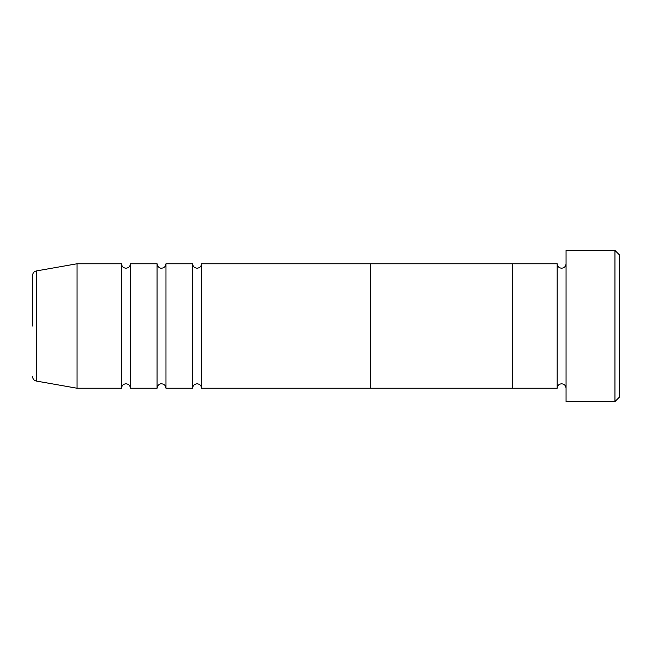 <?xml version="1.0" encoding="UTF-8"?>
<svg xmlns="http://www.w3.org/2000/svg" width="652" height="652" viewBox="0 0 652 652"><rect width="100%" height="100%" fill="white"/><g stroke="black" fill="none" stroke-linecap="round" stroke-linejoin="round"><path stroke-width="0.49" stroke-dasharray="3.26 2.44" d="M619.4 397.125L619.4 254.875M614.958 250.425L614.958 401.575M566.058 401.575L566.058 250.425M557.167 388.233L557.167 263.767M512.708 388.233L512.708 263.767L512.708 388.233M566.058 326L566.058 388.233L566.058 326M192.633 388.233L192.633 263.767M201.525 388.233L201.525 263.767M157.075 388.233L157.075 263.767M165.967 388.233L165.967 263.767M121.508 388.233L121.508 263.767M130.4 388.233L130.4 263.767M370.458 388.233L370.458 263.767L370.458 388.233M77.058 388.233L77.058 263.767M32.6 275.331L32.6 326M36.276 381.045L36.276 270.955"/><path stroke-width="0.98" d="M614.958 250.425L619.4 254.875L619.4 397.125L614.958 401.575L614.958 250.425L566.058 250.425L566.058 401.575L614.958 401.575M557.167 263.767L557.167 388.233L512.708 388.233L512.708 326L512.708 388.233L370.458 388.233L370.458 326L370.458 388.233L201.525 388.233L201.525 263.767L370.458 263.767L370.458 326L370.458 263.767L512.708 263.767L512.708 326L512.708 263.767L557.167 263.767C557.427 266.464 558.911 267.948 561.608 268.208C564.306 267.948 565.789 266.464 566.058 263.767M192.633 263.767L192.633 388.233L165.967 388.233L165.967 263.767L192.633 263.767C192.902 266.464 194.386 267.948 197.083 268.208C199.781 267.948 201.264 266.464 201.525 263.767M157.075 263.767L157.075 388.233L130.4 388.233L130.4 263.767L157.075 263.767C157.686 268.111 161.321 268.42 161.517 268.208C164.214 267.948 165.698 266.464 165.967 263.767M121.508 263.767L121.508 388.233L77.058 388.233L77.058 263.767L121.508 263.767C121.769 266.464 123.252 267.948 125.958 268.208C128.656 267.948 130.139 266.464 130.4 263.767M32.6 326L32.6 275.331C32.771 272.984 33.994 271.525 36.276 270.955L36.276 381.045C33.994 380.475 32.771 379.016 32.6 376.669M566.058 388.233C565.789 385.536 564.306 384.052 561.608 383.792C558.911 384.052 557.427 385.536 557.167 388.233M36.276 381.045L77.058 388.233M36.276 270.955L77.058 263.767M121.508 388.233C121.769 385.536 123.252 384.052 125.958 383.792C128.656 384.052 130.139 385.536 130.4 388.233M157.075 388.233C157.686 383.889 161.321 383.58 161.517 383.792C164.214 384.052 165.698 385.536 165.967 388.233M192.633 388.233C192.902 385.536 194.386 384.052 197.083 383.792C199.781 384.052 201.264 385.536 201.525 388.233"/></g></svg>
